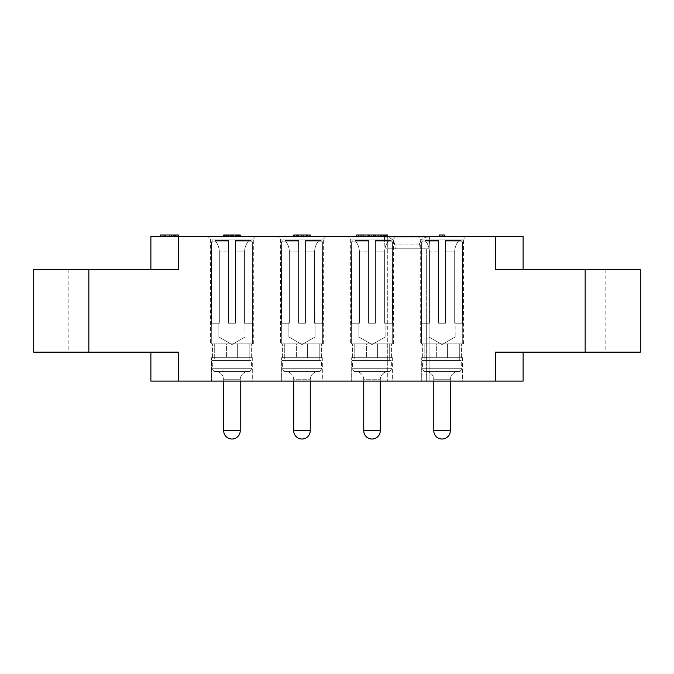 <?xml version="1.0" encoding="UTF-8"?>
<svg xmlns="http://www.w3.org/2000/svg" width="674" height="674" viewBox="0 0 674 674"><rect width="100%" height="100%" fill="white"/><g stroke="black" fill="none" stroke-linecap="round" stroke-linejoin="round"><path stroke-width="0.51" stroke-dasharray="3.37 2.53" d="M178.458 236.363L495.542 236.363L495.542 269.448L585.158 269.448L585.158 352.165L495.542 352.165L523.117 352.165L495.542 352.165L495.542 381.113L178.458 381.113L178.458 352.165L88.842 352.165L88.842 269.448L178.458 269.448L150.883 269.448L178.458 269.448L178.458 236.363L150.883 236.363L150.883 269.448M523.117 269.448L495.542 269.448L523.117 269.448L523.117 236.363L495.542 236.363M585.158 352.165L640.3 352.165L640.3 269.448L585.158 269.448M605.142 269.448L561.029 269.448L605.142 269.448L605.142 352.165L561.029 352.165L605.142 352.165M256.078 236.363L207.819 236.363L256.078 236.363L207.819 236.363L256.078 236.363L253.314 239.118L210.583 239.118L207.819 236.363L210.583 239.118L253.314 239.118L256.078 236.363M326.106 236.363L277.857 236.363L326.106 236.363L277.857 236.363L326.106 236.363L323.352 239.118L280.611 239.118L277.857 236.363L280.611 239.118L323.352 239.118L326.106 236.363M396.144 236.363L347.894 236.363L396.144 236.363L347.894 236.363L396.144 236.363L393.389 239.118L350.649 239.118L347.894 236.363L350.649 239.118L393.389 239.118L396.144 236.363M466.181 236.363L417.922 236.363L466.181 236.363L417.922 236.363L466.181 236.363L463.417 239.118L420.686 239.118L417.922 236.363L420.686 239.118L463.417 239.118L466.181 236.363M429.785 236.363L384.29 236.363L429.785 236.363L429.094 248.765L429.094 381.113L384.98 381.113L429.094 381.113L429.094 248.765L426.339 248.765L429.094 248.765L429.641 237.054L384.424 237.054L384.98 248.765L384.98 381.113L384.98 248.765L387.735 248.765L384.98 248.765L384.424 237.054L385.831 237.012L384.29 237.046L384.29 236.363M167.615 236.363L178.644 236.363L167.615 236.363L167.615 234.982L160.26 234.982L167.615 234.982M224.139 236.363L240.222 236.363L223.675 236.363L224.139 236.363L224.139 234.982L226.43 234.982L223.675 234.982M373.489 236.363L360.986 236.363L373.489 236.363L373.489 234.982L356.58 234.982L362.823 234.982L356.58 234.982L356.58 236.363L362.823 236.363L356.58 236.363M365.03 236.363L371.281 236.363L358.779 236.363L371.281 236.363L365.03 236.363L365.03 234.982M294.631 236.363L310.251 236.363L294.631 236.363L294.631 234.982L294.167 234.982L296.467 234.982L294.631 234.982M444.806 236.363L439.296 236.363L444.806 236.363L444.806 234.982L439.296 234.982L439.296 236.363M178.644 234.982L171.289 234.982L171.289 236.363L160.26 236.363L171.289 236.363L171.289 234.982L173.589 234.982L160.26 234.982L160.26 236.363L160.26 234.982M383.043 236.363L378.636 236.363L383.043 236.363L383.043 234.982L378.636 234.982L383.043 234.982M383.413 236.363L383.413 234.982L385.25 234.982L385.25 236.363L385.25 234.982L384.517 234.982L384.517 236.363L384.517 234.982L374.222 234.982L374.222 236.363L387.457 236.363L374.222 236.363L374.222 234.982L375.696 234.982L373.489 234.982M88.842 269.448L33.7 269.448L33.7 352.165L88.842 352.165M68.858 269.448L112.971 269.448L68.858 269.448L68.858 352.165L112.971 352.165L68.858 352.165M178.458 352.165L150.883 352.165L178.458 352.165M178.458 381.113L150.883 381.113L150.883 352.165M495.542 381.113L523.117 381.113L523.117 352.165M252.287 381.113L211.611 381.113L252.287 381.113L211.611 381.113L252.287 381.113L252.287 357.683L211.611 357.683L211.611 381.113L211.611 357.683L252.287 357.683L211.611 357.683L252.287 357.683L252.287 381.113M322.315 381.113L281.648 381.113L322.315 381.113L281.648 381.113L322.315 381.113L322.315 357.683L281.648 357.683L281.648 381.113L281.648 357.683L322.315 357.683L281.648 357.683L322.315 357.683L322.315 381.113M392.352 381.113L351.685 381.113L392.352 381.113L351.685 381.113L392.352 381.113L392.352 357.683L351.685 357.683L351.685 381.113L351.685 357.683L392.352 357.683L351.685 357.683L392.352 357.683L392.352 381.113M462.389 381.113L421.713 381.113L462.389 381.113L421.713 381.113L462.389 381.113L462.389 357.683L421.713 357.683L421.713 381.113L421.713 357.683L462.389 357.683L421.713 357.683L462.389 357.683L462.389 381.113M561.029 269.448L561.029 352.165M226.582 357.683L212.58 357.683L226.582 357.683L226.582 343.892L212.58 343.892L226.582 343.892L212.58 343.892L226.582 343.892L226.582 357.683L212.58 357.683L226.582 357.683L226.582 343.892L251.318 343.892L226.582 343.892L226.582 357.683L251.318 357.683L226.582 357.683L237.315 357.683L237.315 343.892L251.318 343.892L226.582 343.892L237.315 343.892L237.315 357.683L251.318 357.683L226.582 357.683M214.711 343.892L249.178 343.892L249.178 360.438L214.711 360.438L249.178 360.438L249.178 343.892L214.711 343.892L214.711 360.438L249.178 360.438L214.711 360.438L214.711 343.892L249.178 343.892L214.711 343.892M212.302 360.438L251.596 360.438L251.596 368.712L212.302 368.712L251.596 368.712L250.003 371.467L251.596 368.712L251.596 360.438L212.302 360.438L212.302 368.712L251.596 368.712L212.302 368.712L213.894 371.467L250.003 371.467L213.894 371.467L212.302 368.712L212.302 360.438L251.596 360.438L212.302 360.438M240.222 381.113L240.222 379.74A8.273 8.273 90 0 1 248.495 371.467A8.273 8.273 90 0 0 240.222 379.74L240.222 430.745L223.675 430.745L223.675 379.74L240.222 379.74L223.675 379.74A8.273 8.273 -90 0 0 215.402 371.467L248.495 371.467L215.402 371.467A8.273 8.273 -90 0 1 223.675 379.74L223.675 381.113M237.315 357.683L237.315 343.892L237.315 357.683M213.894 371.467L250.003 371.467L213.894 371.467M296.619 357.683L282.617 357.683L296.619 357.683L296.619 343.892L282.617 343.892L296.619 343.892L282.617 343.892L296.619 343.892L296.619 357.683L282.617 357.683L296.619 357.683L296.619 343.892L321.355 343.892L296.619 343.892L296.619 357.683L321.355 357.683L296.619 357.683L307.352 357.683L307.352 343.892L321.355 343.892L296.619 343.892L307.352 343.892L307.352 357.683L321.355 357.683L296.619 357.683M284.748 343.892L319.215 343.892L319.215 360.438L284.748 360.438L319.215 360.438L319.215 343.892L284.748 343.892L284.748 360.438L319.215 360.438L284.748 360.438L284.748 343.892L319.215 343.892L284.748 343.892M282.339 360.438L321.624 360.438L321.624 368.712L282.339 368.712L321.624 368.712L320.04 371.467L321.624 368.712L321.624 360.438L282.339 360.438L282.339 368.712L321.624 368.712L282.339 368.712L283.931 371.467L320.04 371.467L283.931 371.467L282.339 368.712L282.339 360.438L321.624 360.438L282.339 360.438M310.251 381.113L310.251 379.74A8.273 8.273 90 0 1 318.524 371.467A8.273 8.273 90 0 0 310.251 379.74L310.251 430.745A8.273 8.273 0 0 1 301.986 439.018A8.273 8.273 0 0 1 293.712 430.745L293.712 379.74L310.251 379.74L293.712 379.74A8.273 8.273 -90 0 0 285.439 371.467L318.524 371.467L285.439 371.467A8.273 8.273 -90 0 1 293.712 379.74L293.712 381.113M307.352 357.683L307.352 343.892L307.352 357.683M283.931 371.467L320.04 371.467L283.931 371.467M366.648 357.683L352.645 357.683L366.648 357.683L366.648 343.892L352.645 343.892L366.648 343.892L352.645 343.892L366.648 343.892L366.648 357.683L352.645 357.683L366.648 357.683L366.648 343.892L391.383 343.892L366.648 343.892L366.648 357.683L391.383 357.683L366.648 357.683L377.381 357.683L377.381 343.892L391.383 343.892L366.648 343.892L377.381 343.892L377.381 357.683L391.383 357.683L366.648 357.683M354.785 343.892L389.252 343.892L389.252 360.438L354.785 360.438L389.252 360.438L389.252 343.892L354.785 343.892L354.785 360.438L389.252 360.438L354.785 360.438L354.785 343.892L389.252 343.892L354.785 343.892M352.376 360.438L391.661 360.438L391.661 368.712L352.376 368.712L391.661 368.712L390.069 371.467L391.661 368.712L391.661 360.438L352.376 360.438L352.376 368.712L391.661 368.712L352.376 368.712L353.96 371.467L390.069 371.467L353.96 371.467L352.376 368.712L352.376 360.438L391.661 360.438L352.376 360.438M380.288 381.113L380.288 379.74A8.273 8.273 90 0 1 388.561 371.467A8.273 8.273 90 0 0 380.288 379.74L380.288 430.745A8.273 8.273 0 0 1 372.014 439.018A8.273 8.273 0 0 1 363.749 430.745L363.749 379.74L380.288 379.74L363.749 379.74A8.273 8.273 -90 0 0 355.476 371.467L388.561 371.467L355.476 371.467A8.273 8.273 -90 0 1 363.749 379.74L363.749 381.113M377.381 357.683L377.381 343.892L377.381 357.683M353.96 371.467L390.069 371.467L353.96 371.467M436.685 357.683L422.682 357.683L436.685 357.683L436.685 343.892L422.682 343.892L436.685 343.892L422.682 343.892L436.685 343.892L436.685 357.683L422.682 357.683L436.685 357.683L436.685 343.892L461.42 343.892L436.685 343.892L436.685 357.683L461.42 357.683L436.685 357.683L447.418 357.683L447.418 343.892L461.42 343.892L436.685 343.892L447.418 343.892L447.418 357.683L461.42 357.683L436.685 357.683M424.822 343.892L459.289 343.892L459.289 360.438L424.822 360.438L459.289 360.438L459.289 343.892L424.822 343.892L424.822 360.438L459.289 360.438L424.822 360.438L424.822 343.892L459.289 343.892L424.822 343.892M422.404 360.438L461.698 360.438L461.698 368.712L422.404 368.712L461.698 368.712L460.106 371.467L461.698 368.712L461.698 360.438L422.404 360.438L422.404 368.712L461.698 368.712L422.404 368.712L423.997 371.467L460.106 371.467L423.997 371.467L422.404 368.712L422.404 360.438L461.698 360.438L422.404 360.438M450.325 381.113L450.325 379.74A8.273 8.273 90 0 1 458.598 371.467A8.273 8.273 90 0 0 450.325 379.74L450.325 430.745L433.778 430.745L433.778 379.74L450.325 379.74L433.778 379.74A8.273 8.273 -90 0 0 425.505 371.467L458.598 371.467L425.505 371.467A8.273 8.273 -90 0 1 433.778 379.74L433.778 381.113M447.418 357.683L447.418 343.892L447.418 357.683M423.997 371.467L460.106 371.467L423.997 371.467M387.735 237.181L385.831 237.012L387.735 237.181C391.704 238.251 394.004 240.551 394.627 244.081L395.284 248.765L426.339 248.765L387.735 248.765L418.781 248.765L395.284 248.765L394.627 244.081C394.004 240.551 391.704 238.251 387.735 237.181L387.735 381.113L387.735 237.181M429.65 237.046L429.641 237.054A8.273 8.273 0 0 1 429.785 237.046L384.29 237.046A8.273 8.273 0 0 1 384.424 237.037M419.439 244.081L418.781 248.765L419.439 244.081C420.071 240.551 422.371 238.251 426.339 237.181C422.371 238.251 420.071 240.551 419.439 244.081L394.627 244.081L419.439 244.081M112.971 269.448L112.971 352.165M253.314 343.892L253.314 239.118L210.583 239.118L210.583 343.892L210.583 239.118L253.314 239.118L253.314 343.892L210.583 343.892L253.314 343.892M211.265 343.892L252.624 343.892L211.265 343.892L252.624 343.892L211.265 343.892L211.56 241.873L228.503 241.873L228.503 240.492L228.503 323.217L235.394 323.217L235.394 241.873L252.337 241.873L250.939 240.492L248.832 240.492C246.027 243.904 244.611 247.72 244.586 251.95L245.041 337L231.949 344.566L218.848 337L245.041 337L231.949 344.566L218.848 337L245.041 337L245.041 323.217L244.586 323.217L252.624 323.217L252.624 343.892L252.337 241.873L250.939 240.492L235.394 240.492L235.394 251.95L235.394 240.492L250.939 240.492L248.832 240.492L250.939 240.492L252.337 241.873L250.939 240.492L235.394 240.492L235.394 323.217L228.503 323.217L228.503 240.492L215.065 240.492C217.871 243.904 219.286 247.72 219.311 251.95L219.311 323.217L211.265 323.217L211.56 241.873L228.503 241.873L228.503 240.492L228.503 251.95L228.503 240.492L215.065 240.492C217.871 243.904 219.286 247.72 219.311 251.95C219.286 247.72 217.871 243.904 215.065 240.492L228.503 240.492L215.065 240.492C217.871 243.904 219.286 247.72 219.311 251.95L219.311 323.217L211.56 323.217L211.56 241.873L212.959 240.492L211.56 241.873L228.503 241.873L228.503 240.492L228.503 323.217L228.503 241.873L228.503 323.217L228.503 251.95L228.503 323.217L235.394 323.217L235.394 241.873L252.337 241.873L252.337 323.217L244.586 323.217L244.586 251.95C244.611 247.72 246.027 243.904 248.832 240.492C246.027 243.904 244.611 247.72 244.586 251.95L244.586 323.217L252.624 323.217L252.337 241.873L235.394 241.873L235.394 240.492L248.832 240.492C246.027 243.904 244.611 247.72 244.586 251.95L244.586 323.217L252.337 323.217L252.337 241.873L235.394 241.873L235.394 240.492L235.394 323.217L235.394 251.95L244.586 251.95L235.394 251.95L244.586 251.95L235.394 251.95L235.394 323.217L228.503 323.217L235.394 323.217L235.394 241.873L235.394 323.217L228.503 323.217L228.503 241.873L211.56 241.873L212.959 240.492L211.56 241.873L211.265 343.892M218.848 323.217L219.311 323.217L218.848 323.217L218.848 337L245.041 337L218.848 337L218.848 323.217L219.311 323.217L211.56 323.217L218.848 323.217M235.394 323.217L228.503 323.217L235.394 323.217M219.311 251.95L219.311 323.217L219.311 251.95L228.503 251.95L219.311 251.95M323.352 343.892L323.352 239.118L280.611 239.118L280.611 343.892L280.611 239.118L323.352 239.118L323.352 343.892L280.611 343.892L323.352 343.892M281.302 343.892L322.661 343.892L281.302 343.892L322.661 343.892L281.302 343.892L281.589 241.873L298.54 241.873L298.54 240.492L298.54 323.217L305.432 323.217L305.432 241.873L322.374 241.873L320.976 240.492L318.869 240.492C316.064 243.904 314.648 247.72 314.615 251.95L315.078 337L301.986 344.566L288.885 337L315.078 337L301.986 344.566L288.885 337L315.078 337L315.078 323.217L314.615 323.217L322.661 323.217L322.661 343.892L322.374 241.873L320.976 240.492L305.432 240.492L305.432 251.95L305.432 240.492L320.976 240.492L318.869 240.492L320.976 240.492L322.374 241.873L320.976 240.492L305.432 240.492L305.432 323.217L298.54 323.217L298.54 240.492L285.102 240.492C287.899 243.904 289.323 247.72 289.348 251.95L289.348 323.217L281.302 323.217L281.589 241.873L298.54 241.873L298.54 240.492L298.54 251.95L298.54 240.492L285.102 240.492C287.899 243.904 289.323 247.72 289.348 251.95C289.323 247.72 287.899 243.904 285.102 240.492L298.54 240.492L285.102 240.492C287.899 243.904 289.323 247.72 289.348 251.95L289.348 323.217L281.589 323.217L281.589 241.873L282.996 240.492L281.589 241.873L298.54 241.873L298.54 240.492L298.54 323.217L298.54 241.873L298.54 323.217L298.54 251.95L298.54 323.217L305.432 323.217L305.432 241.873L322.374 241.873L322.374 323.217L314.615 323.217L314.615 251.95C314.648 247.72 316.064 243.904 318.869 240.492C316.064 243.904 314.648 247.72 314.615 251.95L314.615 323.217L322.661 323.217L322.374 241.873L305.432 241.873L305.432 240.492L318.869 240.492C316.064 243.904 314.648 247.72 314.615 251.95L314.615 323.217L322.374 323.217L322.374 241.873L305.432 241.873L305.432 240.492L305.432 323.217L305.432 251.95L314.615 251.95L305.432 251.95L314.615 251.95L305.432 251.95L305.432 323.217L298.54 323.217L305.432 323.217L305.432 241.873L305.432 323.217L298.54 323.217L298.54 241.873L281.589 241.873L282.996 240.492L281.589 241.873L281.302 343.892M288.885 323.217L289.348 323.217L288.885 323.217L288.885 337L315.078 337L288.885 337L288.885 323.217L289.348 323.217L281.589 323.217L288.885 323.217M305.432 323.217L298.54 323.217L305.432 323.217M289.348 251.95L289.348 323.217L289.348 251.95L298.54 251.95L289.348 251.95M393.389 343.892L393.389 239.118L350.649 239.118L350.649 343.892L350.649 239.118L393.389 239.118L393.389 343.892L350.649 343.892L393.389 343.892M351.339 343.892L392.698 343.892L351.339 343.892L392.698 343.892L351.339 343.892L351.626 241.873L368.568 241.873L368.568 240.492L368.568 323.217L375.46 323.217L375.46 241.873L392.411 241.873L391.004 240.492L388.898 240.492C386.101 243.904 384.677 247.72 384.652 251.95L385.115 337L372.014 344.566L358.922 337L385.115 337L372.014 344.566L358.922 337L385.115 337L385.115 323.217L384.652 323.217L392.698 323.217L392.698 343.892L392.411 241.873L391.004 240.492L375.46 240.492L375.46 251.95L375.46 240.492L391.004 240.492L388.898 240.492L391.004 240.492L392.411 241.873L391.004 240.492L375.46 240.492L375.46 323.217L368.568 323.217L368.568 240.492L355.131 240.492C357.936 243.904 359.352 247.72 359.385 251.95L359.385 323.217L351.339 323.217L351.626 241.873L368.568 241.873L368.568 240.492L368.568 251.95L368.568 240.492L355.131 240.492C357.936 243.904 359.352 247.72 359.385 251.95C359.352 247.72 357.936 243.904 355.131 240.492L368.568 240.492L355.131 240.492C357.936 243.904 359.352 247.72 359.385 251.95L359.385 323.217L351.626 323.217L351.626 241.873L353.024 240.492L351.626 241.873L368.568 241.873L368.568 240.492L368.568 323.217L368.568 241.873L368.568 323.217L368.568 251.95L368.568 323.217L375.46 323.217L375.46 241.873L392.411 241.873L392.411 323.217L384.652 323.217L384.652 251.95C384.677 247.72 386.101 243.904 388.898 240.492C386.101 243.904 384.677 247.72 384.652 251.95L384.652 323.217L392.698 323.217L392.411 241.873L375.46 241.873L375.46 240.492L388.898 240.492C386.101 243.904 384.677 247.72 384.652 251.95L384.652 323.217L392.411 323.217L392.411 241.873L375.46 241.873L375.46 240.492L375.46 323.217L375.46 251.95L384.652 251.95L375.46 251.95L384.652 251.95L375.46 251.95L375.46 323.217L368.568 323.217L375.46 323.217L375.46 241.873L375.46 323.217L368.568 323.217L368.568 241.873L351.626 241.873L353.024 240.492L351.626 241.873L351.339 343.892M358.922 323.217L359.385 323.217L358.922 323.217L358.922 337L385.115 337L358.922 337L358.922 323.217L359.385 323.217L351.626 323.217L358.922 323.217M375.46 323.217L368.568 323.217L375.46 323.217M359.385 251.95L359.385 323.217L359.385 251.95L368.568 251.95L359.385 251.95M463.417 343.892L463.417 239.118L420.686 239.118L420.686 343.892L420.686 239.118L463.417 239.118L463.417 343.892L420.686 343.892L463.417 343.892M421.376 343.892L462.735 343.892L421.376 343.892L462.735 343.892L421.376 343.892L421.663 241.873L438.606 241.873L438.606 240.492L438.606 323.217L445.497 323.217L445.497 241.873L462.44 241.873L461.041 240.492L458.935 240.492C456.13 243.904 454.714 247.72 454.689 251.95L455.152 337L442.051 344.566L428.959 337L455.152 337L442.051 344.566L428.959 337L455.152 337L455.152 323.217L454.689 323.217L462.735 323.217L462.735 343.892L462.44 241.873L461.041 240.492L445.497 240.492L445.497 251.95L445.497 240.492L461.041 240.492L458.935 240.492L461.041 240.492L462.44 241.873L461.041 240.492L445.497 240.492L445.497 323.217L438.606 323.217L438.606 240.492L425.168 240.492C427.973 243.904 429.389 247.72 429.414 251.95L429.414 323.217L421.376 323.217L421.663 241.873L438.606 241.873L438.606 240.492L438.606 251.95L438.606 240.492L425.168 240.492C427.973 243.904 429.389 247.72 429.414 251.95C429.389 247.72 427.973 243.904 425.168 240.492L438.606 240.492L425.168 240.492C427.973 243.904 429.389 247.72 429.414 251.95L429.414 323.217L421.663 323.217L421.663 241.873L423.061 240.492L421.663 241.873L438.606 241.873L438.606 240.492L438.606 323.217L438.606 241.873L438.606 323.217L438.606 251.95L438.606 323.217L445.497 323.217L445.497 241.873L462.44 241.873L462.44 323.217L454.689 323.217L454.689 251.95C454.714 247.72 456.13 243.904 458.935 240.492C456.13 243.904 454.714 247.72 454.689 251.95L454.689 323.217L462.735 323.217L462.44 241.873L445.497 241.873L445.497 240.492L458.935 240.492C456.13 243.904 454.714 247.72 454.689 251.95L454.689 323.217L462.44 323.217L462.44 241.873L445.497 241.873L445.497 240.492L445.497 323.217L445.497 251.95L454.689 251.95L445.497 251.95L454.689 251.95L445.497 251.95L445.497 323.217L438.606 323.217L445.497 323.217L445.497 241.873L445.497 323.217L438.606 323.217L438.606 241.873L421.663 241.873L423.061 240.492L421.663 241.873L421.376 343.892M428.959 323.217L429.414 323.217L428.959 323.217L428.959 337L455.152 337L428.959 337L428.959 323.217L429.414 323.217L421.663 323.217L428.959 323.217M445.497 323.217L438.606 323.217L445.497 323.217M429.414 251.95L429.414 323.217L429.414 251.95L438.606 251.95L429.414 251.95M169.452 236.363L173.589 236.363L173.589 234.982L175.425 234.982L173.589 234.982L173.589 236.363L165.315 236.363L169.452 236.363L169.452 234.982M165.315 236.363L165.315 234.982M225.975 236.363L225.975 234.982M226.43 236.363L226.43 234.982L226.43 236.363L226.43 234.982L227.349 234.982L224.139 234.982M227.349 236.363L227.349 234.982L235.622 234.982L227.349 234.982L227.349 236.363M231.485 236.363L231.485 234.982L228.275 234.982L228.275 236.363L228.275 234.982L226.43 234.982M230.567 236.363L230.567 234.982M233.33 236.363L233.33 234.982M238.385 236.363L238.385 234.982L239.759 234.982L239.759 236.363L239.759 234.982L239.304 234.982L239.304 236.363L239.304 234.982L236.54 234.982L236.54 236.363L236.54 234.982L237.459 234.982L237.459 236.363L237.459 234.982L237.459 236.363L237.459 234.982L235.622 234.982L235.622 236.363L235.622 234.982L235.622 236.363L235.622 234.982L237.922 234.982L231.485 234.982M237.922 236.363L237.922 234.982L237.922 236.363M237.004 236.363L237.004 234.982M232.867 236.363L232.867 234.982M231.03 236.363L231.03 234.982M238.84 236.363L238.84 234.982L236.54 234.982L236.54 236.363L236.54 234.982L238.385 234.982M235.167 236.363L235.167 234.982M228.73 236.363L228.73 234.982M224.594 236.363L224.594 234.982M232.404 236.363L232.404 234.982M239.759 236.363L239.759 234.982L238.84 234.982M240.222 236.363L240.222 234.982L239.759 234.982M367.237 236.363L367.237 234.982M360.986 236.363L360.986 234.982M363.193 236.363L363.193 234.982M368.341 236.363L368.341 234.982M375.696 236.363L375.696 234.982L369.445 234.982L375.696 234.982M369.445 236.363L369.445 234.982M371.281 236.363L371.281 234.982L371.281 236.363M369.074 236.363L369.074 234.982L369.074 236.363M363.926 236.363L363.926 234.982L363.926 236.363M362.823 236.363L362.823 234.982M358.779 236.363L358.779 234.982M294.167 236.363L294.167 234.982M296.467 236.363L296.467 234.982L309.796 234.982L296.467 234.982L296.467 236.363M298.304 236.363L298.304 234.982M301.522 236.363L301.522 234.982M303.359 236.363L303.359 234.982M306.122 236.363L306.122 234.982M307.959 236.363L307.959 234.982M309.796 236.363L309.796 234.982L310.251 234.982L309.796 234.982L309.796 236.363M310.251 236.363L310.251 234.982L310.251 236.363L310.251 234.982L293.712 234.982L293.712 236.363M308.877 236.363L308.877 234.982M297.386 236.363L297.386 234.982L297.386 236.363M306.577 236.363L306.577 234.982L307.496 234.982L306.577 234.982L306.577 236.363M307.496 236.363L307.496 234.982L307.496 236.363M305.196 236.363L305.196 234.982M302.904 236.363L302.904 234.982M301.067 236.363L301.067 234.982M298.767 236.363L298.767 234.982M442.051 236.363L442.051 234.982L442.051 236.363M171.289 236.363L171.289 234.982M173.589 236.363L173.589 234.982M175.425 236.363L175.425 234.982L176.799 234.982L174.507 234.982L177.262 234.982L175.425 234.982L175.425 236.363M176.799 236.363L176.799 234.982L177.262 234.982L176.799 234.982L176.799 236.363M177.262 236.363L177.262 234.982L177.262 236.363M174.507 236.363L163.015 236.363L174.507 236.363L174.507 234.982L163.015 234.982L174.507 234.982L174.044 234.982L174.507 234.982L174.507 236.363L174.044 236.363L174.507 236.363L174.507 234.982M173.125 234.982L171.744 234.982L173.125 234.982L173.125 236.363L173.125 234.982L173.125 236.363L171.744 236.363L171.744 234.982L163.015 234.982L171.744 234.982L171.744 236.363L163.015 236.363L163.015 234.982L163.015 236.363L174.044 236.363L174.044 234.982L174.044 236.363L173.125 236.363L173.125 234.982M174.044 236.363L174.044 234.982L174.044 236.363M171.744 236.363L171.744 234.982L171.744 236.363M163.015 236.363L163.015 234.982L163.015 236.363M380.844 236.363L380.844 234.982L380.844 236.363M378.636 236.363L378.636 234.982M381.577 236.363L381.577 234.982L383.413 234.982M380.102 236.363L380.102 234.982L381.577 234.982M378.266 236.363L378.266 234.982L380.102 234.982M374.592 236.363L374.592 234.982L376.429 234.982L376.429 236.363L376.429 234.982L377.162 234.982L377.162 236.363L377.162 234.982L378.266 234.982M374.955 236.363L374.592 234.982M377.903 236.363L377.903 234.982L374.955 234.982M380.473 236.363L380.473 234.982L377.903 234.982M381.947 236.363L381.947 234.982L380.473 234.982M384.146 236.363L384.146 234.982L381.947 234.982M385.621 236.363L385.621 234.982L384.146 234.982M386.354 236.363L386.354 234.982L387.457 234.982L387.457 236.363L387.457 234.982L387.087 236.363L387.087 234.982L385.621 234.982M387.457 236.363L387.457 234.982L377.162 234.982L386.354 234.982M223.675 430.745L240.222 430.745L223.675 430.745M293.712 430.745L310.251 430.745M363.749 430.745L380.288 430.745M433.778 430.745L450.325 430.745L433.778 430.745M426.339 248.765L426.339 381.113L426.339 248.765M212.58 357.683L212.58 343.892L212.58 357.683M251.318 357.683L251.318 343.892L251.318 357.683M282.617 357.683L282.617 343.892L282.617 357.683M321.355 357.683L321.355 343.892L321.355 357.683M352.645 357.683L352.645 343.892L352.645 357.683M391.383 357.683L391.383 343.892L391.383 357.683M422.682 357.683L422.682 343.892L422.682 357.683M461.42 357.683L461.42 343.892L461.42 357.683M428.243 237.012L385.831 237.012L428.243 237.012"/><path stroke-width="1.01" d="M585.158 269.448L495.542 269.448L495.542 236.363L178.458 236.363L178.458 269.448L88.842 269.448L88.842 352.165L178.458 352.165L178.458 381.113L495.542 381.113L495.542 352.165L585.158 352.165L585.158 269.448L640.3 269.448L640.3 352.165L585.158 352.165M523.117 269.448L523.117 236.363L495.542 236.363M150.883 269.448L150.883 236.363L178.458 236.363M88.842 352.165L33.7 352.165L33.7 269.448L88.842 269.448M150.883 352.165L150.883 381.113L178.458 381.113M523.117 352.165L523.117 381.113L495.542 381.113M223.675 381.113L223.675 430.745A8.273 8.273 0 0 0 231.949 439.018A8.273 8.273 0 0 0 240.222 430.745A8.273 8.273 0 0 1 231.949 439.018A8.273 8.273 0 0 1 223.675 430.745L240.222 430.745L240.222 381.113M293.712 381.113L293.712 430.745A8.273 8.273 0 0 0 301.986 439.018A8.273 8.273 0 0 0 310.251 430.745L310.251 381.113M363.749 381.113L363.749 430.745A8.273 8.273 0 0 0 372.014 439.018A8.273 8.273 0 0 0 380.288 430.745L380.288 381.113M433.778 381.113L433.778 430.745A8.273 8.273 0 0 0 442.051 439.018A8.273 8.273 0 0 0 450.325 430.745A8.273 8.273 0 0 1 442.051 439.018A8.273 8.273 0 0 1 433.778 430.745L450.325 430.745L450.325 381.113M160.26 236.363L160.26 234.982L178.644 234.982L178.644 236.363M175.88 236.363L175.88 234.982M174.044 236.363L174.044 234.982M164.852 236.363L164.852 234.982M163.015 236.363L163.015 234.982M224.139 236.363L224.139 234.982L240.222 234.982L240.222 236.363M225.057 236.363L225.057 234.982M223.675 236.363L223.675 234.982L224.139 234.982M239.759 236.363L239.759 234.982M238.84 236.363L238.84 234.982M237.459 236.363L237.459 234.982M235.622 236.363L235.622 234.982M233.785 236.363L233.785 234.982M230.112 236.363L230.112 234.982M228.275 236.363L228.275 234.982M226.43 236.363L226.43 234.982M373.489 236.363L373.489 234.982L387.457 234.982L387.457 236.363M375.696 236.363L375.696 234.982M368.341 236.363L368.341 234.982L373.489 234.982M363.193 236.363L363.193 234.982L368.341 234.982M360.986 236.363L360.986 234.982L363.193 234.982M358.779 236.363L358.779 234.982L360.986 234.982M356.58 236.363L356.58 234.982L358.779 234.982M310.251 236.363L310.251 234.982L293.712 234.982L293.712 236.363M444.806 236.363L444.806 234.982L442.051 234.982L442.051 236.363M439.296 236.363L439.296 234.982L442.051 234.982M383.043 236.363L383.043 234.982M380.844 236.363L380.844 234.982M378.636 236.363L378.636 234.982M293.712 430.745L310.251 430.745M363.749 430.745L380.288 430.745"/></g></svg>
